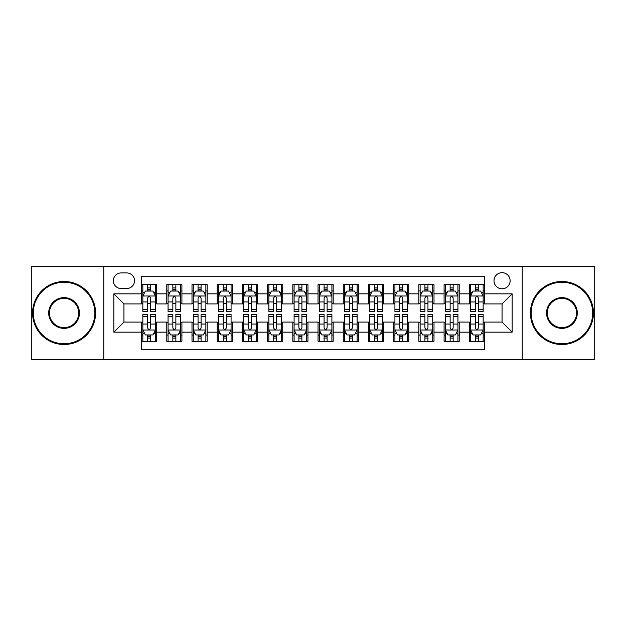 <?xml version="1.0" encoding="UTF-8"?>
<svg xmlns="http://www.w3.org/2000/svg" width="626" height="626" viewBox="0 0 626 626"><rect width="100%" height="100%" fill="white"/><g stroke="black" fill="none" stroke-linecap="round" stroke-linejoin="round"><path stroke-width="0.94" d="M502.06 272.67A8.068 8.068 0 0 0 493.992 280.738A8.068 8.068 0 0 0 502.06 288.797A8.068 8.068 0 0 0 510.127 280.738A8.068 8.068 0 0 0 502.06 272.67M522.225 359.637L594.7 359.637L594.7 266.363L522.225 266.363L522.225 359.637L103.775 359.637L103.775 266.363L31.3 266.363L31.3 359.637L103.775 359.637M484.414 284.642L469.289 284.642L469.289 293.844L459.21 293.844L459.21 303.923L469.289 303.923L469.289 293.844M459.21 293.844L459.21 284.642L444.084 284.642L444.084 293.844L433.998 293.844L433.998 303.923L444.084 303.923L444.084 293.844M433.998 293.844L433.998 284.642L418.872 284.642L418.872 293.844L408.794 293.844L408.794 303.923L418.872 303.923L418.872 293.844M408.794 293.844L408.794 284.642L393.668 284.642L393.668 293.844L383.582 293.844L383.582 303.923L393.668 303.923L393.668 293.844M383.582 293.844L383.582 284.642L368.456 284.642L368.456 293.844L358.377 293.844L358.377 303.923L368.456 303.923L368.456 293.844M358.377 293.844L358.377 284.642L343.251 284.642L343.251 293.844L333.165 293.844L333.165 303.923L343.251 303.923L343.251 293.844M333.165 293.844L333.165 284.642L318.039 284.642L318.039 293.844L307.961 293.844L307.961 303.923L318.039 303.923L318.039 293.844M307.961 293.844L307.961 284.642L292.835 284.642L292.835 293.844L282.749 293.844L282.749 303.923L292.835 303.923L292.835 293.844M282.749 293.844L282.749 284.642L267.623 284.642L267.623 293.844L257.544 293.844L257.544 303.923L267.623 303.923L267.623 293.844M257.544 293.844L257.544 284.642L242.418 284.642L242.418 293.844L232.332 293.844L232.332 303.923L242.418 303.923L242.418 293.844M232.332 293.844L232.332 284.642L217.206 284.642L217.206 293.844L207.128 293.844L207.128 303.923L217.206 303.923L217.206 293.844M207.128 293.844L207.128 284.642L192.002 284.642L192.002 293.844L181.916 293.844L181.916 303.923L192.002 303.923L192.002 293.844M181.916 293.844L181.916 284.642L166.79 284.642L166.79 303.923L156.711 303.923L156.711 284.642L141.586 284.642M141.586 341.358L156.711 341.358L156.711 322.077L166.79 322.077L166.79 341.358L181.916 341.358L181.916 322.077L192.002 322.077L192.002 332.156L181.916 332.156M192.002 332.156L192.002 341.358L207.128 341.358L207.128 322.077L217.206 322.077L217.206 332.156L207.128 332.156M217.206 332.156L217.206 341.358L232.332 341.358L232.332 322.077L242.418 322.077L242.418 332.156L232.332 332.156M242.418 332.156L242.418 341.358L257.544 341.358L257.544 322.077L267.623 322.077L267.623 332.156L257.544 332.156M267.623 332.156L267.623 341.358L282.749 341.358L282.749 322.077L292.835 322.077L292.835 332.156L282.749 332.156M292.835 332.156L292.835 341.358L307.961 341.358L307.961 322.077L318.039 322.077L318.039 332.156L307.961 332.156M318.039 332.156L318.039 341.358L333.165 341.358L333.165 322.077L343.251 322.077L343.251 332.156L333.165 332.156M343.251 332.156L343.251 341.358L358.377 341.358L358.377 322.077L368.456 322.077L368.456 332.156L358.377 332.156M368.456 332.156L368.456 341.358L383.582 341.358L383.582 322.077L393.668 322.077L393.668 332.156L383.582 332.156M393.668 332.156L393.668 341.358L408.794 341.358L408.794 322.077L418.872 322.077L418.872 332.156L408.794 332.156M418.872 332.156L418.872 341.358L433.998 341.358L433.998 322.077L444.084 322.077L444.084 332.156L433.998 332.156M444.084 332.156L444.084 341.358L459.21 341.358L459.21 322.077L469.289 322.077L469.289 332.156L459.21 332.156M121.17 288.547L126.71 288.547A7.817 7.817 0 0 0 134.527 280.738A7.817 7.817 0 0 0 126.71 272.92L121.17 272.92A7.817 7.817 0 0 0 113.353 280.738A7.817 7.817 0 0 0 121.17 288.547M522.225 266.363L103.775 266.363M484.414 293.844L484.414 276.199L141.586 276.199L141.586 303.923L123.94 303.923L123.94 322.077L141.586 322.077L141.586 349.801L484.414 349.801L484.414 322.077L502.06 322.077L502.06 303.923L484.414 303.923L484.414 293.844L512.146 293.844L512.146 332.156L484.414 332.156M141.586 332.156L113.854 332.156L113.854 293.844L141.586 293.844M469.289 332.156L469.289 341.358L484.414 341.358M141.586 290.941L142.845 290.941M147.634 290.941L150.663 290.941M155.451 290.941L156.711 290.941M141.586 303.673L142.845 303.673M147.634 303.673L150.663 303.673M155.451 303.673L156.711 303.673M141.586 322.327L142.845 322.327M147.634 322.327L150.663 322.327M155.451 322.327L156.711 322.327M141.586 335.059L142.845 335.059M147.634 335.059L150.663 335.059M155.451 335.059L156.711 335.059M166.79 303.673L168.058 303.673M172.846 303.673L175.867 303.673M180.656 303.673L181.916 303.673M166.79 290.941L168.058 290.941M172.846 290.941L175.867 290.941M180.656 290.941L181.916 290.941M166.79 322.327L168.058 322.327M172.846 322.327L175.867 322.327M180.656 322.327L181.916 322.327M166.79 335.059L168.058 335.059M172.846 335.059L175.867 335.059M180.656 335.059L181.916 335.059M192.002 322.327L193.262 322.327M198.051 322.327L201.079 322.327M205.868 322.327L207.128 322.327M192.002 335.059L193.262 335.059M198.051 335.059L201.079 335.059M205.868 335.059L207.128 335.059M192.002 290.941L193.262 290.941M198.051 290.941L201.079 290.941M205.868 290.941L207.128 290.941M192.002 303.673L193.262 303.673M198.051 303.673L201.079 303.673M205.868 303.673L207.128 303.673M217.206 322.327L218.466 322.327M223.263 322.327L226.283 322.327M231.072 322.327L232.332 322.327M217.206 335.059L218.466 335.059M223.263 335.059L226.283 335.059M231.072 335.059L232.332 335.059M217.206 290.941L218.466 290.941M223.263 290.941L226.283 290.941M231.072 290.941L232.332 290.941M217.206 303.673L218.466 303.673M223.263 303.673L226.283 303.673M231.072 303.673L232.332 303.673M242.418 322.327L243.678 322.327M248.467 322.327L251.495 322.327M256.284 322.327L257.544 322.327M242.418 335.059L243.678 335.059M248.467 335.059L251.495 335.059M256.284 335.059L257.544 335.059M242.418 290.941L243.678 290.941M248.467 290.941L251.495 290.941M256.284 290.941L257.544 290.941M242.418 303.673L243.678 303.673M248.467 303.673L251.495 303.673M256.284 303.673L257.544 303.673M267.623 322.327L268.883 322.327M273.672 322.327L276.7 322.327M281.489 322.327L282.749 322.327M267.623 335.059L268.883 335.059M273.672 335.059L276.7 335.059M281.489 335.059L282.749 335.059M267.623 290.941L268.883 290.941M273.672 290.941L276.7 290.941M281.489 290.941L282.749 290.941M267.623 303.673L268.883 303.673M273.672 303.673L276.7 303.673M281.489 303.673L282.749 303.673M292.835 322.327L294.095 322.327M298.884 322.327L301.912 322.327M306.701 322.327L307.961 322.327M292.835 335.059L294.095 335.059M298.884 335.059L301.912 335.059M306.701 335.059L307.961 335.059M292.835 290.941L294.095 290.941M298.884 290.941L301.912 290.941M306.701 290.941L307.961 290.941M292.835 303.673L294.095 303.673M298.884 303.673L301.912 303.673M306.701 303.673L307.961 303.673M318.039 322.327L319.299 322.327M324.088 322.327L327.116 322.327M331.905 322.327L333.165 322.327M318.039 335.059L319.299 335.059M324.088 335.059L327.116 335.059M331.905 335.059L333.165 335.059M318.039 290.941L319.299 290.941M324.088 290.941L327.116 290.941M331.905 290.941L333.165 290.941M318.039 303.673L319.299 303.673M324.088 303.673L327.116 303.673M331.905 303.673L333.165 303.673M343.251 322.327L344.511 322.327M349.3 322.327L352.328 322.327M357.117 322.327L358.377 322.327M343.251 335.059L344.511 335.059M349.3 335.059L352.328 335.059M357.117 335.059L358.377 335.059M343.251 290.941L344.511 290.941M349.3 290.941L352.328 290.941M357.117 290.941L358.377 290.941M343.251 303.673L344.511 303.673M349.3 303.673L352.328 303.673M357.117 303.673L358.377 303.673M368.456 322.327L369.716 322.327M374.505 322.327L377.533 322.327M382.322 322.327L383.582 322.327M368.456 335.059L369.716 335.059M374.505 335.059L377.533 335.059M382.322 335.059L383.582 335.059M368.456 290.941L369.716 290.941M374.505 290.941L377.533 290.941M382.322 290.941L383.582 290.941M368.456 303.673L369.716 303.673M374.505 303.673L377.533 303.673M382.322 303.673L383.582 303.673M393.668 322.327L394.928 322.327M399.717 322.327L402.737 322.327M407.534 322.327L408.794 322.327M393.668 335.059L394.928 335.059M399.717 335.059L402.737 335.059M407.534 335.059L408.794 335.059M393.668 290.941L394.928 290.941M399.717 290.941L402.737 290.941M407.534 290.941L408.794 290.941M393.668 303.673L394.928 303.673M399.717 303.673L402.737 303.673M407.534 303.673L408.794 303.673M418.872 322.327L420.132 322.327M424.921 322.327L427.949 322.327M432.738 322.327L433.998 322.327M418.872 335.059L420.132 335.059M424.921 335.059L427.949 335.059M432.738 335.059L433.998 335.059M418.872 290.941L420.132 290.941M424.921 290.941L427.949 290.941M432.738 290.941L433.998 290.941M418.872 303.673L420.132 303.673M424.921 303.673L427.949 303.673M432.738 303.673L433.998 303.673M444.084 322.327L445.344 322.327M450.133 322.327L453.154 322.327M457.942 322.327L459.21 322.327M444.084 335.059L445.344 335.059M450.133 335.059L453.154 335.059M457.942 335.059L459.21 335.059M444.084 290.941L445.344 290.941M450.133 290.941L453.154 290.941M457.942 290.941L459.21 290.941M444.084 303.673L445.344 303.673M450.133 303.673L453.154 303.673M457.942 303.673L459.21 303.673M469.289 322.327L470.549 322.327M475.337 322.327L478.366 322.327M483.155 322.327L484.414 322.327M469.289 335.059L470.549 335.059M475.337 335.059L478.366 335.059M483.155 335.059L484.414 335.059M469.289 290.941L470.549 290.941M475.337 290.941L478.366 290.941M483.155 290.941L484.414 290.941M469.289 303.673L470.549 303.673M475.337 303.673L478.366 303.673M483.155 303.673L484.414 303.673M123.94 303.923L113.854 293.844M123.94 322.077L113.854 332.156M512.146 293.844L502.06 303.923M512.146 332.156L502.06 322.077M150.663 287.921L147.634 287.921M155.451 309.432L150.663 309.432L150.663 311.49L155.451 311.49L155.451 296.114L152.932 291.067L145.365 291.067L142.845 296.114L142.845 311.49L147.634 311.49L147.634 309.432L142.845 309.432M142.845 296.114L142.845 284.642M155.451 296.114L155.451 284.642M147.634 291.067L147.634 284.642M150.663 284.642L150.663 291.067M150.663 309.432L150.663 297.999C149.653 296.059 148.644 296.059 147.634 297.999L147.634 309.432M147.634 338.079L150.663 338.079M142.845 316.568L147.634 316.568L147.634 314.51L142.845 314.51L142.845 329.886L145.365 334.933L152.932 334.933L155.451 329.886L155.451 314.51L150.663 314.51L150.663 316.568L155.451 316.568M155.451 329.886L155.451 341.358M142.845 329.886L142.845 341.358M150.663 334.933L150.663 341.358M147.634 341.358L147.634 334.933M147.634 316.568L147.634 328.001C148.644 329.941 149.653 329.941 150.663 328.001L150.663 316.568M64.071 282.248A30.752 30.752 0 0 0 33.319 313A30.752 30.752 0 0 0 64.071 343.752A30.752 30.752 0 0 0 94.823 313A30.752 30.752 0 0 0 64.071 282.248M64.071 344.511A31.511 31.511 0 0 1 32.56 313A31.511 31.511 0 0 1 64.071 281.489A31.511 31.511 0 0 1 95.582 313A31.511 31.511 0 0 1 64.071 344.511M64.071 297.624A15.376 15.376 0 0 1 79.447 313A15.376 15.376 0 0 1 64.071 328.376A15.376 15.376 0 0 1 48.695 313A15.376 15.376 0 0 1 64.071 297.624M64.071 327.617A14.617 14.617 0 0 0 78.688 313A14.617 14.617 0 0 0 64.071 298.383A14.617 14.617 0 0 0 49.446 313A14.617 14.617 0 0 0 64.071 327.617M561.929 282.248A30.752 30.752 0 0 0 531.177 313A30.752 30.752 0 0 0 561.929 343.752A30.752 30.752 0 0 0 592.681 313A30.752 30.752 0 0 0 561.929 282.248M561.929 344.511A31.511 31.511 0 0 1 530.418 313A31.511 31.511 0 0 1 561.929 281.489A31.511 31.511 0 0 1 593.44 313A31.511 31.511 0 0 1 561.929 344.511M561.929 297.624A15.376 15.376 0 0 1 577.305 313A15.376 15.376 0 0 1 561.929 328.376A15.376 15.376 0 0 1 546.553 313A15.376 15.376 0 0 1 561.929 297.624M561.929 327.617A14.617 14.617 0 0 0 576.554 313A14.617 14.617 0 0 0 561.929 298.383A14.617 14.617 0 0 0 547.312 313A14.617 14.617 0 0 0 561.929 327.617M175.867 287.921L172.846 287.921M180.656 309.432L175.867 309.432L175.867 311.49L180.656 311.49L180.656 296.114L178.136 291.067L170.577 291.067L168.058 296.114L168.058 311.49L172.846 311.49L172.846 309.432L168.058 309.432M168.058 296.114L168.058 284.642M180.656 296.114L180.656 284.642M172.846 291.067L172.846 284.642M175.867 284.642L175.867 291.067M175.867 309.432L175.867 297.999C174.857 296.059 173.856 296.059 172.846 297.999L172.846 309.432M201.079 287.921L198.051 287.921M205.868 309.432L201.079 309.432L201.079 311.49L205.868 311.49L205.868 296.114L203.348 291.067L195.781 291.067L193.262 296.114L193.262 311.49L198.051 311.49L198.051 309.432L193.262 309.432M193.262 296.114L193.262 284.642M205.868 296.114L205.868 284.642M198.051 291.067L198.051 284.642M201.079 284.642L201.079 291.067M201.079 309.432L201.079 297.999C200.07 296.059 199.06 296.059 198.051 297.999L198.051 309.432M226.283 287.921L223.263 287.921M231.072 309.432L226.283 309.432L226.283 311.49L231.072 311.49L231.072 296.114L228.553 291.067L220.994 291.067L218.466 296.114L218.466 311.49L223.263 311.49L223.263 309.432L218.466 309.432M218.466 296.114L218.466 284.642M231.072 296.114L231.072 284.642M223.263 291.067L223.263 284.642M226.283 284.642L226.283 291.067M226.283 309.432L226.283 297.999C225.274 296.059 224.272 296.059 223.263 297.999L223.263 309.432M251.495 287.921L248.467 287.921M256.284 309.432L251.495 309.432L251.495 311.49L256.284 311.49L256.284 296.114L253.765 291.067L246.198 291.067L243.678 296.114L243.678 311.49L248.467 311.49L248.467 309.432L243.678 309.432M243.678 296.114L243.678 284.642M256.284 296.114L256.284 284.642M248.467 291.067L248.467 284.642M251.495 284.642L251.495 291.067M251.495 309.432L251.495 297.999C250.486 296.059 249.477 296.059 248.467 297.999L248.467 309.432M172.846 338.079L175.867 338.079M168.058 316.568L172.846 316.568L172.846 314.51L168.058 314.51L168.058 329.886L170.577 334.933L178.136 334.933L180.656 329.886L180.656 314.51L175.867 314.51L175.867 316.568L180.656 316.568M180.656 329.886L180.656 341.358M168.058 329.886L168.058 341.358M175.867 334.933L175.867 341.358M172.846 341.358L172.846 334.933M172.846 316.568L172.846 328.001C173.848 329.941 174.857 329.941 175.867 328.001L175.867 316.568M198.051 338.079L201.079 338.079M193.262 316.568L198.051 316.568L198.051 314.51L193.262 314.51L193.262 329.886L195.781 334.933L203.348 334.933L205.868 329.886L205.868 314.51L201.079 314.51L201.079 316.568L205.868 316.568M205.868 329.886L205.868 341.358M193.262 329.886L193.262 341.358M201.079 334.933L201.079 341.358M198.051 341.358L198.051 334.933M198.051 316.568L198.051 328.001C199.06 329.941 200.07 329.941 201.079 328.001L201.079 316.568M223.263 338.079L226.283 338.079M218.466 316.568L223.263 316.568L223.263 314.51L218.466 314.51L218.466 329.886L220.994 334.933L228.553 334.933L231.072 329.886L231.072 314.51L226.283 314.51L226.283 316.568L231.072 316.568M231.072 329.886L231.072 341.358M218.466 329.886L218.466 341.358M226.283 334.933L226.283 341.358M223.263 341.358L223.263 334.933M223.263 316.568L223.263 328.001C224.264 329.941 225.274 329.941 226.283 328.001L226.283 316.568M248.467 338.079L251.495 338.079M243.678 316.568L248.467 316.568L248.467 314.51L243.678 314.51L243.678 329.886L246.198 334.933L253.765 334.933L256.284 329.886L256.284 314.51L251.495 314.51L251.495 316.568L256.284 316.568M256.284 329.886L256.284 341.358M243.678 329.886L243.678 341.358M251.495 334.933L251.495 341.358M248.467 341.358L248.467 334.933M248.467 316.568L248.467 328.001C249.477 329.941 250.486 329.941 251.495 328.001L251.495 316.568M276.7 287.921L273.672 287.921M281.489 309.432L276.7 309.432L276.7 311.49L281.489 311.49L281.489 296.114L278.969 291.067L271.41 291.067L268.883 296.114L268.883 311.49L273.672 311.49L273.672 309.432L268.883 309.432M268.883 296.114L268.883 284.642M281.489 296.114L281.489 284.642M273.672 291.067L273.672 284.642M276.7 284.642L276.7 291.067M276.7 309.432L276.7 297.999C275.69 296.059 274.689 296.059 273.672 297.999L273.672 309.432M273.672 338.079L276.7 338.079M268.883 316.568L273.672 316.568L273.672 314.51L268.883 314.51L268.883 329.886L271.41 334.933L278.969 334.933L281.489 329.886L281.489 314.51L276.7 314.51L276.7 316.568L281.489 316.568M281.489 329.886L281.489 341.358M268.883 329.886L268.883 341.358M276.7 334.933L276.7 341.358M273.672 341.358L273.672 334.933M273.672 316.568L273.672 328.001C274.681 329.941 275.69 329.941 276.7 328.001L276.7 316.568M301.912 287.921L298.884 287.921M306.701 309.432L301.912 309.432L301.912 311.49L306.701 311.49L306.701 296.114L304.173 291.067L296.614 291.067L294.095 296.114L294.095 311.49L298.884 311.49L298.884 309.432L294.095 309.432M294.095 296.114L294.095 284.642M306.701 296.114L306.701 284.642M298.884 291.067L298.884 284.642M301.912 284.642L301.912 291.067M301.912 309.432L301.912 297.999C300.903 296.059 299.893 296.059 298.884 297.999L298.884 309.432M298.884 338.079L301.912 338.079M294.095 316.568L298.884 316.568L298.884 314.51L294.095 314.51L294.095 329.886L296.614 334.933L304.173 334.933L306.701 329.886L306.701 314.51L301.912 314.51L301.912 316.568L306.701 316.568M306.701 329.886L306.701 341.358M294.095 329.886L294.095 341.358M301.912 334.933L301.912 341.358M298.884 341.358L298.884 334.933M298.884 316.568L298.884 328.001C299.893 329.941 300.903 329.941 301.912 328.001L301.912 316.568M327.116 287.921L324.088 287.921M331.905 309.432L327.116 309.432L327.116 311.49L331.905 311.49L331.905 296.114L329.386 291.067L321.827 291.067L319.299 296.114L319.299 311.49L324.088 311.49L324.088 309.432L319.299 309.432M319.299 296.114L319.299 284.642M331.905 296.114L331.905 284.642M324.088 291.067L324.088 284.642M327.116 284.642L327.116 291.067M327.116 309.432L327.116 297.999C326.107 296.059 325.097 296.059 324.088 297.999L324.088 309.432M324.088 338.079L327.116 338.079M319.299 316.568L324.088 316.568L324.088 314.51L319.299 314.51L319.299 329.886L321.827 334.933L329.386 334.933L331.905 329.886L331.905 314.51L327.116 314.51L327.116 316.568L331.905 316.568M331.905 329.886L331.905 341.358M319.299 329.886L319.299 341.358M327.116 334.933L327.116 341.358M324.088 341.358L324.088 334.933M324.088 316.568L324.088 328.001C325.097 329.941 326.107 329.941 327.116 328.001L327.116 316.568M352.328 287.921L349.3 287.921M357.117 309.432L352.328 309.432L352.328 311.49L357.117 311.49L357.117 296.114L354.59 291.067L347.031 291.067L344.511 296.114L344.511 311.49L349.3 311.49L349.3 309.432L344.511 309.432M344.511 296.114L344.511 284.642M357.117 296.114L357.117 284.642M349.3 291.067L349.3 284.642M352.328 284.642L352.328 291.067M352.328 309.432L352.328 297.999C351.319 296.059 350.31 296.059 349.3 297.999L349.3 309.432M349.3 338.079L352.328 338.079M344.511 316.568L349.3 316.568L349.3 314.51L344.511 314.51L344.511 329.886L347.031 334.933L354.59 334.933L357.117 329.886L357.117 314.51L352.328 314.51L352.328 316.568L357.117 316.568M357.117 329.886L357.117 341.358M344.511 329.886L344.511 341.358M352.328 334.933L352.328 341.358M349.3 341.358L349.3 334.933M349.3 316.568L349.3 328.001C350.31 329.941 351.311 329.941 352.328 328.001L352.328 316.568M377.533 287.921L374.505 287.921M382.322 309.432L377.533 309.432L377.533 311.49L382.322 311.49L382.322 296.114L379.802 291.067L372.235 291.067L369.716 296.114L369.716 311.49L374.505 311.49L374.505 309.432L369.716 309.432M369.716 296.114L369.716 284.642M382.322 296.114L382.322 284.642M374.505 291.067L374.505 284.642M377.533 284.642L377.533 291.067M377.533 309.432L377.533 297.999C376.523 296.059 375.514 296.059 374.505 297.999L374.505 309.432M402.737 287.921L399.717 287.921M407.534 309.432L402.737 309.432L402.737 311.49L407.534 311.49L407.534 296.114L405.006 291.067L397.447 291.067L394.928 296.114L394.928 311.49L399.717 311.49L399.717 309.432L394.928 309.432M394.928 296.114L394.928 284.642M407.534 296.114L407.534 284.642M399.717 291.067L399.717 284.642M402.737 284.642L402.737 291.067M402.737 309.432L402.737 297.999C401.735 296.059 400.726 296.059 399.717 297.999L399.717 309.432M427.949 287.921L424.921 287.921M432.738 309.432L427.949 309.432L427.949 311.49L432.738 311.49L432.738 296.114L430.218 291.067L422.652 291.067L420.132 296.114L420.132 311.49L424.921 311.49L424.921 309.432L420.132 309.432M420.132 296.114L420.132 284.642M432.738 296.114L432.738 284.642M424.921 291.067L424.921 284.642M427.949 284.642L427.949 291.067M427.949 309.432L427.949 297.999C426.94 296.059 425.93 296.059 424.921 297.999L424.921 309.432M453.154 287.921L450.133 287.921M457.942 309.432L453.154 309.432L453.154 311.49L457.942 311.49L457.942 296.114L455.423 291.067L447.864 291.067L445.344 296.114L445.344 311.49L450.133 311.49L450.133 309.432L445.344 309.432M445.344 296.114L445.344 284.642M457.942 296.114L457.942 284.642M450.133 291.067L450.133 284.642M453.154 284.642L453.154 291.067M453.154 309.432L453.154 297.999C452.152 296.059 451.143 296.059 450.133 297.999L450.133 309.432M478.366 287.921L475.337 287.921M483.155 309.432L478.366 309.432L478.366 311.49L483.155 311.49L483.155 296.114L480.635 291.067L473.068 291.067L470.549 296.114L470.549 311.49L475.337 311.49L475.337 309.432L470.549 309.432M470.549 296.114L470.549 284.642M483.155 296.114L483.155 284.642M475.337 291.067L475.337 284.642M478.366 284.642L478.366 291.067M478.366 309.432L478.366 297.999C477.356 296.059 476.347 296.059 475.337 297.999L475.337 309.432M374.505 338.079L377.533 338.079M369.716 316.568L374.505 316.568L374.505 314.51L369.716 314.51L369.716 329.886L372.235 334.933L379.802 334.933L382.322 329.886L382.322 314.51L377.533 314.51L377.533 316.568L382.322 316.568M382.322 329.886L382.322 341.358M369.716 329.886L369.716 341.358M377.533 334.933L377.533 341.358M374.505 341.358L374.505 334.933M374.505 316.568L374.505 328.001C375.514 329.941 376.523 329.941 377.533 328.001L377.533 316.568M399.717 338.079L402.737 338.079M394.928 316.568L399.717 316.568L399.717 314.51L394.928 314.51L394.928 329.886L397.447 334.933L405.006 334.933L407.534 329.886L407.534 314.51L402.737 314.51L402.737 316.568L407.534 316.568M407.534 329.886L407.534 341.358M394.928 329.886L394.928 341.358M402.737 334.933L402.737 341.358M399.717 341.358L399.717 334.933M399.717 316.568L399.717 328.001C400.726 329.941 401.728 329.941 402.737 328.001L402.737 316.568M424.921 338.079L427.949 338.079M420.132 316.568L424.921 316.568L424.921 314.51L420.132 314.51L420.132 329.886L422.652 334.933L430.218 334.933L432.738 329.886L432.738 314.51L427.949 314.51L427.949 316.568L432.738 316.568M432.738 329.886L432.738 341.358M420.132 329.886L420.132 341.358M427.949 334.933L427.949 341.358M424.921 341.358L424.921 334.933M424.921 316.568L424.921 328.001C425.93 329.941 426.94 329.941 427.949 328.001L427.949 316.568M450.133 338.079L453.154 338.079M445.344 316.568L450.133 316.568L450.133 314.51L445.344 314.51L445.344 329.886L447.864 334.933L455.423 334.933L457.942 329.886L457.942 314.51L453.154 314.51L453.154 316.568L457.942 316.568M457.942 329.886L457.942 341.358M445.344 329.886L445.344 341.358M453.154 334.933L453.154 341.358M450.133 341.358L450.133 334.933M450.133 316.568L450.133 328.001C451.143 329.941 452.144 329.941 453.154 328.001L453.154 316.568M475.337 338.079L478.366 338.079M470.549 316.568L475.337 316.568L475.337 314.51L470.549 314.51L470.549 329.886L473.068 334.933L480.635 334.933L483.155 329.886L483.155 314.51L478.366 314.51L478.366 316.568L483.155 316.568M483.155 329.886L483.155 341.358M470.549 329.886L470.549 341.358M478.366 334.933L478.366 341.358M475.337 341.358L475.337 334.933M475.337 316.568L475.337 328.001C476.347 329.941 477.356 329.941 478.366 328.001L478.366 316.568M166.79 332.156L156.711 332.156M166.79 293.844L156.711 293.844M155.389 295.988L142.908 295.988M142.845 292.459L144.676 292.459M153.62 292.459L155.451 292.459M147.634 301.951L142.845 301.951M155.451 301.951L150.663 301.951M150.663 289.525L147.634 289.525M142.908 330.012L155.389 330.012M155.451 333.541L153.62 333.541M144.676 333.541L142.845 333.541M150.663 324.049L155.451 324.049M142.845 324.049L147.634 324.049M147.634 336.475L150.663 336.475M180.593 295.988L168.12 295.988M168.058 292.459L169.881 292.459M178.833 292.459L180.656 292.459M172.846 301.951L168.058 301.951M180.656 301.951L175.867 301.951M175.867 289.525L172.846 289.525M205.805 295.988L193.324 295.988M193.262 292.459L195.093 292.459M204.037 292.459L205.868 292.459M198.051 301.951L193.262 301.951M205.868 301.951L201.079 301.951M201.079 289.525L198.051 289.525M231.01 295.988L218.537 295.988M218.466 292.459L220.297 292.459M229.249 292.459L231.072 292.459M223.263 301.951L218.466 301.951M231.072 301.951L226.283 301.951M226.283 289.525L223.263 289.525M256.222 295.988L243.741 295.988M243.678 292.459L245.502 292.459M254.453 292.459L256.284 292.459M248.467 301.951L243.678 301.951M256.284 301.951L251.495 301.951M251.495 289.525L248.467 289.525M168.12 330.012L180.593 330.012M180.656 333.541L178.833 333.541M169.881 333.541L168.058 333.541M175.867 324.049L180.656 324.049M168.058 324.049L172.846 324.049M172.846 336.475L175.867 336.475M193.324 330.012L205.805 330.012M205.868 333.541L204.037 333.541M195.093 333.541L193.262 333.541M201.079 324.049L205.868 324.049M193.262 324.049L198.051 324.049M198.051 336.475L201.079 336.475M218.537 330.012L231.01 330.012M231.072 333.541L229.249 333.541M220.297 333.541L218.466 333.541M226.283 324.049L231.072 324.049M218.466 324.049L223.263 324.049M223.263 336.475L226.283 336.475M243.741 330.012L256.222 330.012M256.284 333.541L254.453 333.541M245.502 333.541L243.678 333.541M251.495 324.049L256.284 324.049M243.678 324.049L248.467 324.049M248.467 336.475L251.495 336.475M281.426 295.988L268.945 295.988M268.883 292.459L270.714 292.459M279.665 292.459L281.489 292.459M273.672 301.951L268.883 301.951M281.489 301.951L276.7 301.951M276.7 289.525L273.672 289.525M268.945 330.012L281.426 330.012M281.489 333.541L279.665 333.541M270.714 333.541L268.883 333.541M276.7 324.049L281.489 324.049M268.883 324.049L273.672 324.049M273.672 336.475L276.7 336.475M306.638 295.988L294.157 295.988M294.095 292.459L295.918 292.459M304.87 292.459L306.701 292.459M298.884 301.951L294.095 301.951M306.701 301.951L301.912 301.951M301.912 289.525L298.884 289.525M294.157 330.012L306.638 330.012M306.701 333.541L304.87 333.541M295.918 333.541L294.095 333.541M301.912 324.049L306.701 324.049M294.095 324.049L298.884 324.049M298.884 336.475L301.912 336.475M331.843 295.988L319.362 295.988M319.299 292.459L321.13 292.459M330.082 292.459L331.905 292.459M324.088 301.951L319.299 301.951M331.905 301.951L327.116 301.951M327.116 289.525L324.088 289.525M319.362 330.012L331.843 330.012M331.905 333.541L330.082 333.541M321.13 333.541L319.299 333.541M327.116 324.049L331.905 324.049M319.299 324.049L324.088 324.049M324.088 336.475L327.116 336.475M357.055 295.988L344.574 295.988M344.511 292.459L346.334 292.459M355.286 292.459L357.117 292.459M349.3 301.951L344.511 301.951M357.117 301.951L352.328 301.951M352.328 289.525L349.3 289.525M344.574 330.012L357.055 330.012M357.117 333.541L355.286 333.541M346.334 333.541L344.511 333.541M352.328 324.049L357.117 324.049M344.511 324.049L349.3 324.049M349.3 336.475L352.328 336.475M382.259 295.988L369.778 295.988M369.716 292.459L371.547 292.459M380.498 292.459L382.322 292.459M374.505 301.951L369.716 301.951M382.322 301.951L377.533 301.951M377.533 289.525L374.505 289.525M407.463 295.988L394.99 295.988M394.928 292.459L396.751 292.459M405.703 292.459L407.534 292.459M399.717 301.951L394.928 301.951M407.534 301.951L402.737 301.951M402.737 289.525L399.717 289.525M432.676 295.988L420.195 295.988M420.132 292.459L421.963 292.459M430.907 292.459L432.738 292.459M424.921 301.951L420.132 301.951M432.738 301.951L427.949 301.951M427.949 289.525L424.921 289.525M457.88 295.988L445.407 295.988M445.344 292.459L447.167 292.459M456.119 292.459L457.942 292.459M450.133 301.951L445.344 301.951M457.942 301.951L453.154 301.951M453.154 289.525L450.133 289.525M483.092 295.988L470.611 295.988M470.549 292.459L472.38 292.459M481.324 292.459L483.155 292.459M475.337 301.951L470.549 301.951M483.155 301.951L478.366 301.951M478.366 289.525L475.337 289.525M369.778 330.012L382.259 330.012M382.322 333.541L380.498 333.541M371.547 333.541L369.716 333.541M377.533 324.049L382.322 324.049M369.716 324.049L374.505 324.049M374.505 336.475L377.533 336.475M394.99 330.012L407.463 330.012M407.534 333.541L405.703 333.541M396.751 333.541L394.928 333.541M402.737 324.049L407.534 324.049M394.928 324.049L399.717 324.049M399.717 336.475L402.737 336.475M420.195 330.012L432.676 330.012M432.738 333.541L430.907 333.541M421.963 333.541L420.132 333.541M427.949 324.049L432.738 324.049M420.132 324.049L424.921 324.049M424.921 336.475L427.949 336.475M445.407 330.012L457.88 330.012M457.942 333.541L456.119 333.541M447.167 333.541L445.344 333.541M453.154 324.049L457.942 324.049M445.344 324.049L450.133 324.049M450.133 336.475L453.154 336.475M470.611 330.012L483.092 330.012M483.155 333.541L481.324 333.541M472.38 333.541L470.549 333.541M478.366 324.049L483.155 324.049M470.549 324.049L475.337 324.049M475.337 336.475L478.366 336.475"/></g></svg>
